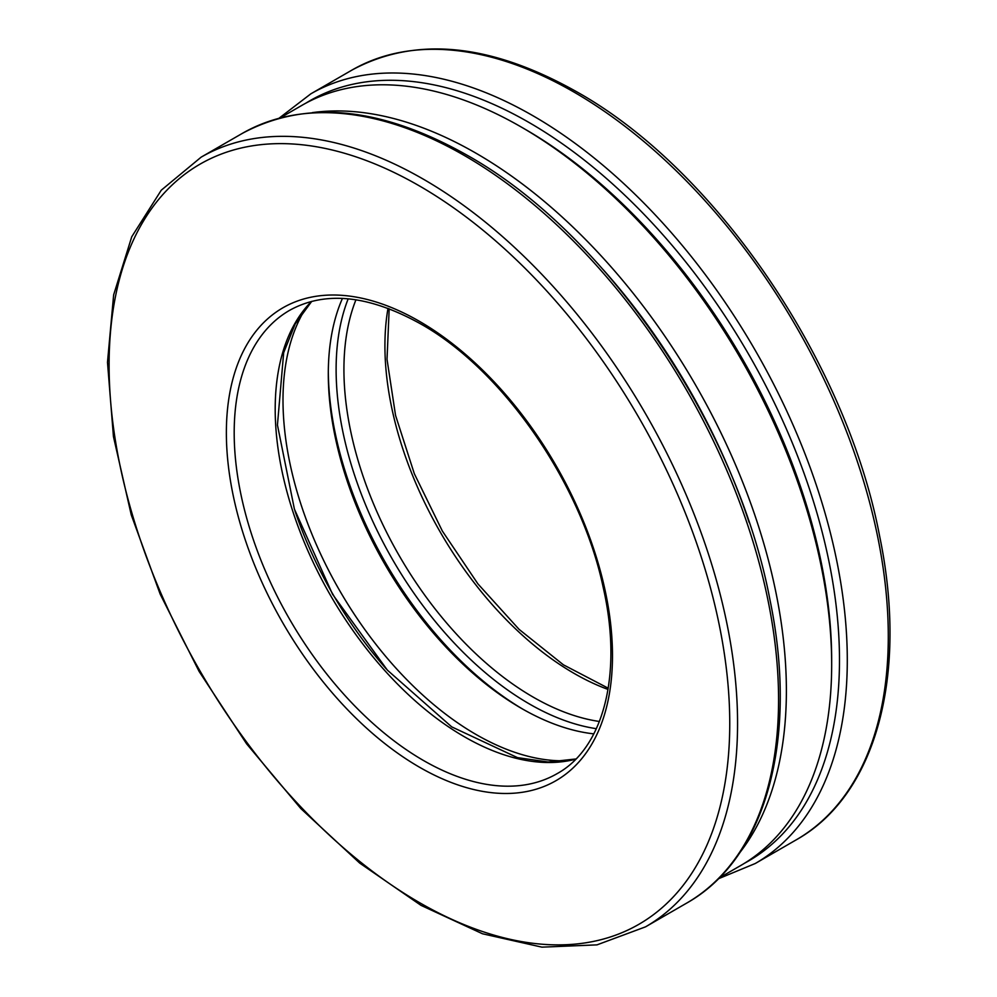 <?xml version="1.0" encoding="UTF-8"?>
<svg xmlns="http://www.w3.org/2000/svg" width="997" height="997" viewBox="0 0 997 997"><rect width="100%" height="100%" fill="white"/><g stroke="black" fill="none" stroke-linecap="round" stroke-linejoin="round"><path stroke-width="1.5" d="M386.263 668.9A278.537 160.816 60 0 1 294.9 510.651M603.247 269.713A433.346 250.185 60 0 1 749.121 522.366M523.288 709.44A278.537 160.816 60 0 1 328.312 371.719M280.257 117.858L301.929 105.346A438.867 253.375 60 0 1 521.356 127.08L525.257 129.336A433.346 250.185 60 0 1 831.672 660.064L831.672 664.575A438.867 253.375 60 0 1 740.783 865.483L719.124 877.983M312.397 112.624A438.867 253.375 60 0 1 476.055 153.239A438.867 253.375 60 0 1 747.252 493.951A438.867 253.375 60 0 1 739.712 852.771M525.257 129.336L521.356 127.08A438.867 253.375 60 0 1 831.672 664.575M593.826 733.867A273.016 157.626 60 0 1 521.356 708.331A273.016 157.626 60 0 1 328.3 373.962A273.016 157.626 60 0 1 342.42 298.427M567.804 760.674A273.016 157.626 60 0 1 339.541 590.374A273.016 157.626 60 0 1 306.204 307.55M279.123 118.157L310.877 93.805L351.879 70.126A444.388 256.565 60 0 1 574.073 92.135A444.388 256.565 60 0 1 864.374 483.732A444.388 256.565 60 0 1 796.267 839.823L755.265 863.502L718.289 878.818M310.877 93.805A444.388 256.565 60 0 1 533.071 115.814A444.388 256.565 60 0 1 823.372 507.411A444.388 256.565 60 0 1 755.265 863.502M608.033 689.438A267.495 154.435 60 0 1 387.995 308.335M599.409 721.479A267.495 154.435 60 0 1 399.323 555.865A267.495 154.435 60 0 1 355.941 299.785M596.356 728.682A273.016 157.626 60 0 1 392.656 559.716A273.016 157.626 60 0 1 348.19 298.826M305.867 103.152A438.867 253.375 60 0 1 529.158 122.569A438.867 253.375 60 0 1 816.904 512.857A438.867 253.375 60 0 1 744.659 863.165M201.145 157.152L242.146 133.486A444.388 256.565 60 0 1 464.34 155.495A444.388 256.565 60 0 1 754.654 547.091A444.388 256.565 60 0 1 686.534 903.182L645.533 926.849L596.979 944.869L541.907 947.15L482.511 933.778L421.033 905.376L359.718 863.103L300.845 808.579L246.633 743.874L199.138 671.48L160.181 594.15L131.243 514.838L113.446 436.574L107.489 362.31L113.646 294.875L131.754 236.75L161.277 190.19L201.145 157.152A444.388 256.565 60 0 1 423.339 179.161A444.388 256.565 60 0 1 713.653 570.758A444.388 256.565 60 0 1 645.533 926.849M575.755 759.153A267.495 154.435 60 0 1 330.593 595.545A267.495 154.435 60 0 1 311.5 301.43M557.086 773.66A267.495 154.435 60 0 1 289.591 619.224A267.495 154.435 60 0 1 289.591 310.341C325.172 290.625 368.828 295.137 420.572 323.863C502.5 369.575 581.301 483.059 603.185 587.333C623.038 674.097 603.509 748.211 557.086 773.66M419.438 321.333A273.016 157.626 60 0 1 586.622 752.237A273.016 157.626 60 0 1 252.241 559.192A273.016 157.626 60 0 1 419.438 321.333M419.438 185.928A438.867 253.375 60 0 1 688.179 878.581A438.867 253.375 60 0 1 150.684 568.265A438.867 253.375 60 0 1 419.438 185.928M351.879 70.126C415.35 35.917 490.325 43.17 576.827 91.861C715.796 169.515 846.715 361.899 879.678 536.386C908.342 674.844 876.288 795.008 796.267 839.823M608.232 688.204L563.405 664.812L519.088 629.369L477.937 583.906L442.344 531.027L414.341 473.749L395.547 415.375L387.023 359.294L389.179 308.783M242.146 133.486C305.618 99.276 380.605 106.517 467.107 155.22C606.076 232.862 736.982 425.245 769.946 599.745C798.609 738.191 766.556 858.367 686.534 903.182M575.942 758.966L548.113 762.007L517.468 757.62L451.716 726.863L387.335 670.096L332.612 594.374L294.402 509.106L277.44 424.984L283.671 352.676L295.199 323.938L311.737 301.368"/></g></svg>
